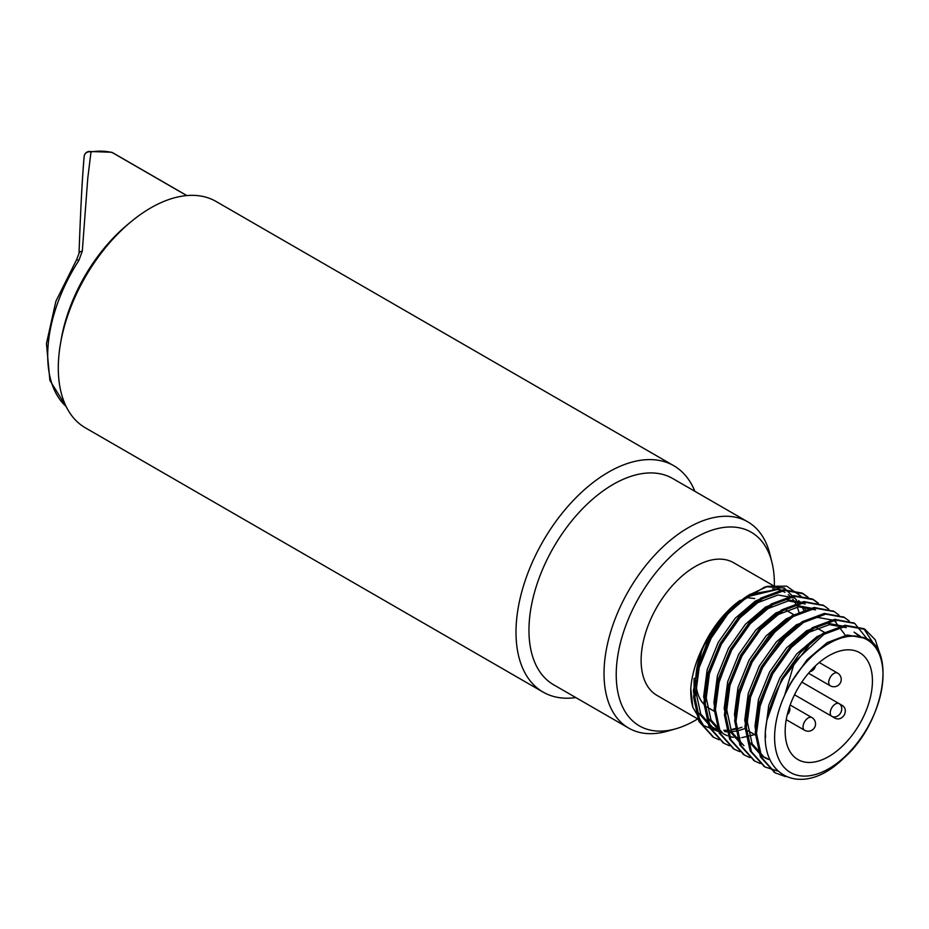 <?xml version="1.0" encoding="UTF-8"?>
<svg xmlns="http://www.w3.org/2000/svg" width="929" height="929" viewBox="0 0 929 929"><rect width="100%" height="100%" fill="white"/><g stroke="black" fill="none" stroke-linecap="round" stroke-linejoin="round"><path stroke-width="1.39" d="M575.806 697.574A130.687 75.458 -60 0 1 543.07 692.082A130.687 75.458 -60 0 1 523.039 587.349A130.687 75.458 -60 0 1 608.414 472.187A130.687 75.458 -60 0 1 673.757 465.708A130.687 75.458 -60 0 1 694.88 491.313M673.757 465.708L216.051 201.454A130.687 75.458 120 0 0 150.707 207.933A130.687 75.458 120 0 0 65.332 323.095A130.687 75.458 120 0 0 85.363 427.828L543.07 692.082M129.189 223.297A122.709 70.848 120 0 0 60.838 341.675M87.779 178.113L82.298 251.132A5.528 2.543 -178 0 0 79.023 253.327L79.023 253.327A5.528 2.543 -178 0 0 79.023 253.408C80.614 208.874 82.333 176.684 84.144 156.838A5.528 5.179 5.5 0 1 84.167 156.42L84.167 156.42A5.528 5.179 5.5 0 1 91.007 151.926L87.779 178.113M186.741 195.578L112.328 152.611A122.709 70.848 120 0 0 91.007 151.926A5.528 4.088 -99.1 0 0 88.801 151.485A5.528 5.528 0 0 0 84.167 156.42C82.379 175.395 80.66 207.701 79.023 253.327L76.677 259.539L78.814 260.538L82.298 251.132M676.08 728.708L667.754 731.1A119.086 68.746 -60 0 1 628.689 728.104A119.086 68.746 -60 0 1 610.434 632.684A119.086 68.746 -60 0 1 688.226 527.742A119.086 68.746 -60 0 1 747.764 521.843A119.086 68.746 -60 0 1 769.897 554.183L771.987 562.579A111.817 64.554 120 0 0 695.287 537.752A111.817 64.554 120 0 0 616.821 663.178A111.817 64.554 120 0 0 676.08 728.708A111.817 64.554 120 0 0 697.714 718.907M747.764 521.843L672.701 478.505A119.086 68.746 120 0 0 613.163 484.404A119.086 68.746 120 0 0 535.371 589.346A119.086 68.746 120 0 0 553.626 684.766L628.689 728.104M774.345 585.107A111.817 64.554 120 0 0 771.987 562.579M762.79 598.508A61.709 35.627 120 0 0 760.433 598.264M732.551 608.809A61.709 35.627 120 0 0 729.23 611.503M724.62 615.753A61.709 35.627 120 0 0 704.368 704.751M707.062 707.004A61.709 35.627 120 0 0 708.618 708.003L714.773 711.556M828.796 655.746A61.709 35.627 120 0 0 788.489 710.128A61.709 35.627 120 0 0 797.953 759.574A61.709 35.627 120 0 0 859.65 723.946A61.709 35.627 120 0 0 859.65 652.692A61.709 35.627 120 0 0 828.796 655.746M831.757 716.294L794.504 694.787L831.757 716.294A7.316 5.98 -60 0 0 840.594 712.938A7.316 5.98 120 0 0 839.073 703.613L842.522 705.599C845.518 707.828 846.098 710.987 844.252 715.051C841.651 718.686 838.632 719.766 835.194 718.28L831.757 716.294A7.316 4.227 -60 0 1 830.236 712.938A7.316 4.227 -60 0 1 833.429 705.575A7.316 4.227 -60 0 1 839.073 703.613L842.522 705.599M799.207 613.245A76.608 44.232 120 0 0 797.198 607.032M795.99 604.407A76.608 44.232 120 0 0 792.82 599.333M790.869 597.045A76.608 44.232 120 0 0 788.315 594.676M773.752 585.897L784.947 592.354A76.608 44.232 120 0 0 772.614 588.812M694.695 691.942A76.608 44.232 -60 0 1 693.475 692.616M698.039 719.104L656.989 695.403A76.608 44.232 -60 0 1 656.989 606.939A76.608 44.232 -60 0 1 733.596 562.707L772.731 585.305M739.147 601.086A76.608 44.232 120 0 0 701.209 650.881M736.302 728.092A79.046 45.637 -60 0 1 730.635 729.776M692.825 707.201A79.046 45.637 -60 0 1 692.767 706.992A79.046 45.637 -60 0 1 690.781 688.795C691.722 675.789 695.519 662.377 702.161 648.535L718.709 621.141L740.099 600.308M717.165 729.857L713.135 727.941L700.745 714.041L695.972 692.082L699.456 665.361L710.569 637.875L727.535 613.767L747.648 596.639L777.689 589.416L749.761 594.363M767.017 719.859C755.37 775.936 801.425 799.788 843.288 758.552C886.672 721.067 897.623 641.811 860.475 636.98C837.296 630.117 801.193 657.72 784.75 694.915L794.643 661.762A84.574 48.831 -60 0 0 767.017 719.859L781.73 678.96L800.484 652.413L822.734 633.578L844.972 625.252L863.738 628.643L878.648 651.426M774.67 772.533L760.421 756.868L755.231 732.714L759.144 703.288L771.465 673.026L790.219 646.491L812.469 627.644L834.695 619.318L854.111 623.092M764.404 766.599L750.156 750.946L744.965 726.78L748.867 697.354L761.188 667.103L779.954 640.557L802.191 621.722L824.429 613.395L843.834 617.17M754.139 760.677L739.89 745.023L734.688 720.858L738.601 691.431L750.922 661.169L769.688 634.635L791.926 615.788L814.176 607.461L833.568 611.236M743.874 754.743L729.613 739.101L724.423 714.924L728.336 685.497L740.657 655.247L759.411 628.701L781.661 609.865L803.91 601.539L823.303 605.313M733.596 748.82L719.348 733.167L714.157 709.001L718.071 679.575L730.391 649.313L749.146 622.778L771.395 603.931L793.633 595.605L812.41 599.008L817.741 603.084M723.331 742.886L709.082 727.244L703.892 703.067L707.793 673.641L720.126 643.391L738.88 616.844L761.13 598.009L783.368 589.683L802.133 593.074L807.475 597.15M713.066 736.964L698.817 721.31L693.615 697.145L696.785 670.61L707.039 642.845A84.574 48.831 120 0 1 747.961 595.547L767.714 586.304L786.689 586.153L800.833 596.116M794.643 661.762L824.011 634.321L846.249 625.995L865.027 629.386L875.246 639.756L880.634 656.118M785.69 776.644L775.309 772.916L761.699 757.611L756.508 733.457L760.421 704.031L772.742 673.769L791.508 647.223L813.746 628.387L835.984 620.061L854.738 623.452L867.744 639.686M777.666 771.035L765.043 766.982L751.433 751.689L746.242 727.523L750.156 698.097L762.477 667.846L781.231 641.3L803.48 622.465L825.73 614.127L844.484 617.53L849.28 621.083M760.201 763.51L754.778 761.06L741.168 745.766L735.977 721.601L739.89 692.175L752.211 661.912L770.965 635.366L793.215 616.531L815.453 608.205L834.23 611.607L839.015 615.149M749.935 757.588L744.524 755.138L730.902 739.832L725.712 715.667L729.613 686.241L741.934 655.99L760.7 629.444L782.95 610.608L805.188 602.271L823.953 605.673L828.749 609.227M739.658 751.654L734.235 749.204L720.637 733.91L715.435 709.744L719.348 680.318L731.669 650.056L750.435 623.51L772.673 604.674L794.922 596.348L813.676 599.739L818.472 603.293M729.393 745.732L723.981 743.281L710.36 727.976L705.169 703.81L709.082 674.384L721.403 644.134L740.169 617.588L762.407 598.74L784.657 590.414L803.411 593.817L808.207 597.37M719.127 739.798L713.704 737.347L700.094 722.054L694.904 697.888L698.817 668.462L711.138 638.2L727.918 613.895L747.961 595.547M796.571 600.006L784.262 587.999L766.274 586.71M767.714 586.304L764.532 587.128L733.457 606.196L707.039 642.845M721.496 732.772L703.543 725.526L692.883 707.399L690.781 688.795M776.354 720.614A76.642 44.255 120 0 0 819.633 773.114A76.642 44.255 120 0 0 882.805 680.272A76.642 44.255 120 0 0 828.796 643.553A76.642 44.255 120 0 0 776.354 720.614M779.396 685.312L782.45 679.378L808.427 646.34M858.791 635.738L854.03 632.115L860.242 636.191M759.365 708.212L772.185 673.444L789.139 649.336L809.252 632.208L829.376 624.625L846.331 627.667M768.515 759.492L764.486 757.588L752.084 743.676L747.311 721.717L750.795 694.997L761.919 667.521L787.897 634.484M738.822 696.344L751.642 661.587L777.631 628.561M743.943 745.732L731.541 731.82L726.768 709.861L730.264 683.14L741.377 655.665L758.331 631.546L778.456 614.429L798.568 606.834L815.523 609.889M718.291 684.487L731.111 649.731L748.066 625.623L768.178 608.495L788.303 600.912L805.257 603.955L802.691 602.48L785.737 599.426L765.612 607.02L745.499 624.137L728.545 648.245L717.42 675.731L713.936 702.452L715.934 716.874M754.754 734.63L741.76 737.649M739.995 737.754L734.967 737.568M733.376 737.359L728.859 736.279M727.442 735.78L723.412 733.875L711.01 719.963L706.237 698.004L709.721 671.284L720.846 643.809L737.8 619.689L757.913 602.573L778.037 594.978L794.992 598.032M798.626 600.622L801.03 602.991M803.724 606.614L805.803 610.492M744.477 728.708L739.089 730.415M736.778 730.96L731.495 731.715M727.953 731.843L724.69 731.646M719.197 730.542L718.593 730.357M784.75 694.915L790.149 683.814L807.104 659.706L827.228 642.589L847.341 634.995L864.481 638.153M765.612 737.394L765.275 732.098L768.771 705.366L779.884 677.891L796.838 653.784L816.963 636.655L832.326 629.967M757.007 740.587L755.01 726.164L758.494 699.444L769.618 671.957L786.573 647.85L806.686 630.733L826.81 623.138L843.996 626.32M769.804 759.19L768.829 758.947M767.366 758.517L761.919 756.101L749.517 742.201L744.744 720.242L748.228 693.51L759.341 666.035L776.307 641.927L796.42 624.799L816.533 617.216L833.499 620.258L836.065 621.745M834.753 621.036L845.355 635.297M736.465 728.731L734.479 714.308L737.963 687.588L749.076 660.101L766.03 635.993L786.155 618.877L801.518 612.176M741.377 744.245L728.975 730.345L724.202 708.386L727.697 681.654L738.81 654.179L755.765 630.071L775.889 612.943L796.002 605.36L813.2 608.541M720.846 732.389L708.444 718.489L703.671 696.529L707.155 669.797L718.28 642.322L735.234 618.215L755.347 601.086L770.722 594.397M798.255 601.272L799.881 603.258M802.029 606.591L804.108 611.119M741.911 727.221L738.567 728.359M736.5 728.94L730.751 730.055M727.558 730.322L723.761 730.299M718.86 729.637L717.49 729.3M716.027 728.87L710.569 726.455L698.167 712.555L693.406 690.595L702.161 648.535M694.068 678.646L694.068 689.713L694.962 692.384M754.743 598.543L747.206 597.661M78.814 260.538A122.709 70.848 120 0 0 66.122 406.461M112.804 152.797A5.528 5.528 0 0 0 111.399 152.228A5.528 4.459 -75.7 0 1 112.328 152.611A5.528 3.193 -60 0 1 112.804 152.797L186.868 195.566M808.52 673.235L830.236 685.765A7.316 4.227 -60 0 1 828.726 682.42A7.316 4.227 -60 0 1 831.919 675.046A7.316 4.227 -60 0 1 837.563 673.084L819.227 662.505M786.224 719.661L804.56 730.24A7.316 4.227 -60 0 1 803.051 726.896A7.316 4.227 -60 0 1 806.244 719.522A7.316 4.227 -60 0 1 811.888 717.56L790.161 705.018M839.073 703.613L801.82 682.107M111.399 152.228L88.801 151.485M76.677 259.539L55.879 301.31L46.45 343.602L49.887 380.437L66.203 406.623M748.147 730.821L755.846 735.269M786.282 610.33L793.981 614.777M817.079 628.12L824.789 632.556M865.015 629.386L863.738 628.643M854.75 623.452L853.472 622.72M844.484 617.53L843.195 616.786M834.219 611.607L832.93 610.864M823.953 605.673L822.664 604.93M813.676 599.751L812.399 599.008M803.411 593.817L802.133 593.074M775.309 772.916L774.031 772.173M765.043 766.982L763.766 766.239M754.778 761.06L753.489 760.317M744.501 755.126L743.223 754.383M734.235 749.192L732.958 748.46M723.97 743.27L722.681 742.526M713.704 737.347L712.415 736.604M761.919 756.101L764.486 757.588M710.569 726.455L713.135 727.941M809.798 671.76A7.316 7.316 0 0 0 815.43 665.896M787.269 714.68A7.316 7.316 0 0 0 789.522 706.864M804.56 730.24A7.316 7.316 0 0 0 814.559 727.558A7.316 7.316 0 0 0 811.888 717.56M830.236 685.765A7.316 7.316 0 0 0 840.246 683.094A7.316 7.316 0 0 0 837.563 673.084M695.879 677.589L693.998 678.681"/></g></svg>

